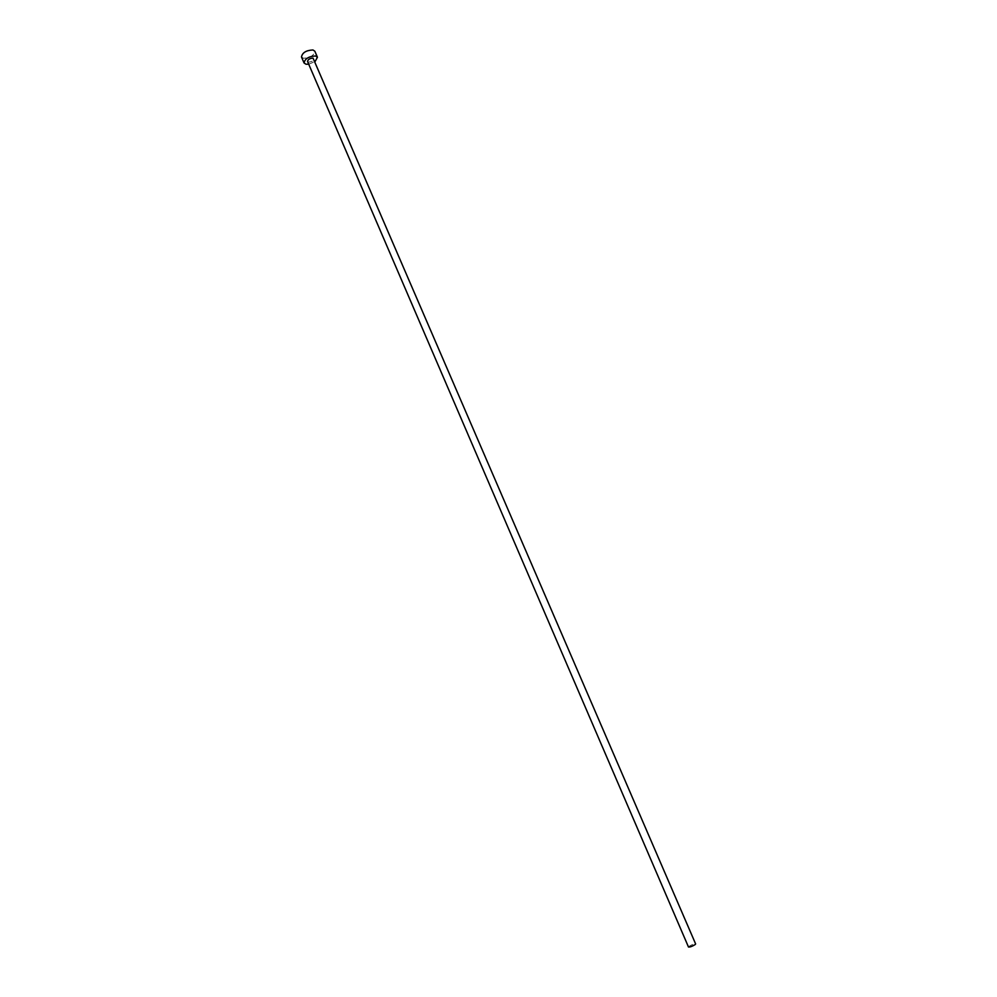 <?xml version="1.0" encoding="UTF-8"?>
<svg xmlns="http://www.w3.org/2000/svg" width="997" height="997" viewBox="0 0 997 997"><rect width="100%" height="100%" fill="white"/><g stroke="black" fill="none" stroke-linecap="round" stroke-linejoin="round"><path stroke-width="0.75" stroke-dasharray="4.99 3.74" d="M688.491 947.025L688.964 946.39C691.906 944.595 694.124 943.773 695.632 943.947M307.55 61.502L308.484 62.101C311.737 61.914 313.569 60.792 313.968 58.736M308.721 64.219L315.139 61.453M301.493 56.979L303.437 58.25C310.229 57.863 314.03 55.52 314.84 51.221"/><path stroke-width="1.5" d="M695.632 943.947L695.171 944.57C692.23 946.377 689.999 947.187 688.491 947.025L307.55 61.502C307.961 59.446 309.793 58.325 313.058 58.138L695.632 943.947M315.139 61.453L317.432 57.228L315.538 55.982C308.734 56.355 304.92 58.698 304.073 62.985L306.017 64.232L308.721 64.219M317.432 57.228L314.84 51.221L312.946 49.962C306.141 50.324 302.315 52.654 301.493 56.979L304.073 62.985"/></g></svg>
